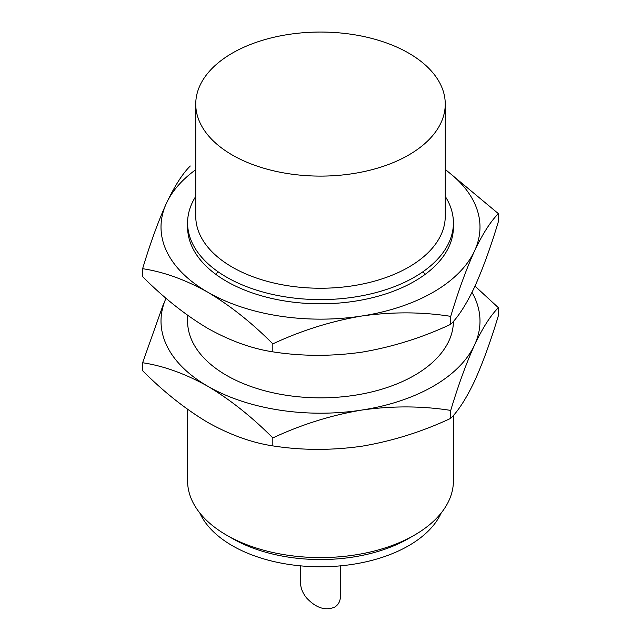 <?xml version="1.0" encoding="UTF-8"?>
<svg xmlns="http://www.w3.org/2000/svg" width="641" height="641" viewBox="0 0 641 641"><rect width="100%" height="100%" fill="white"/><g stroke="black" fill="none" stroke-linecap="round" stroke-linejoin="round"><path stroke-width="0.96" d="M340.435 565.851L340.435 596.266C340.347 601.218 338.4 604.848 334.594 607.155C325.195 611.025 315.805 607.892 306.406 597.757C302.6 592.909 300.653 587.981 300.565 582.973L300.565 565.851M453.411 415.416L453.411 480.854A132.911 76.736 180 0 1 414.479 535.115A132.911 76.736 180 0 1 226.521 535.115L226.521 535.115A132.911 76.736 180 0 1 187.589 480.854L187.589 409.319M445.255 196.41A132.911 76.736 180 0 1 453.411 222.868A132.911 76.736 180 0 1 371.363 293.762A132.911 76.736 180 0 1 226.521 277.128A132.911 76.736 180 0 1 187.589 222.868A132.911 76.736 180 0 1 195.745 196.41M232.282 155.01A124.755 72.024 180 0 1 195.745 104.074A124.755 72.024 180 0 1 320.5 32.05A124.755 72.024 180 0 1 445.255 104.074A124.755 72.024 180 0 1 368.238 170.626A124.755 72.024 180 0 1 232.282 155.01M445.255 104.074L445.255 216.217A124.755 72.024 180 0 1 368.238 282.761A124.755 72.024 180 0 1 232.282 267.145A124.755 72.024 180 0 1 195.745 216.217L195.745 104.074M232.282 538.448L226.521 535.115L232.282 538.448A124.755 72.024 180 0 0 408.718 538.448L414.479 535.115M441.184 513.008A124.755 72.024 180 0 1 353.127 564.272A124.755 72.024 180 0 1 232.282 545.683A124.755 72.024 180 0 1 199.816 513.008M142.614 268.691C150.331 243.091 158.271 221.273 166.444 203.237A159.489 92.08 0 0 0 207.724 292.176A159.489 92.08 0 0 0 361.78 316.013A159.489 92.08 0 0 0 474.556 250.895C466.352 269.004 458.411 290.822 450.719 316.358C421.93 311.838 392.284 311.718 361.78 316.013C331.173 321.173 301.518 330.468 272.834 343.872C251.841 322.792 230.135 305.557 207.724 292.176C185.353 279.692 163.655 271.864 142.614 268.691L142.614 276.656C163.607 297.736 185.313 314.971 207.724 328.352C230.087 340.836 251.793 348.664 272.834 351.837C301.631 356.356 331.277 356.476 361.78 352.181C392.388 347.013 422.034 337.727 450.719 324.314C458.435 316.67 466.384 304.251 474.556 287.072C482.761 268.972 490.702 247.146 498.386 221.618L498.386 213.653C490.669 221.305 482.729 233.717 474.556 250.895A159.489 92.08 0 0 0 445.255 169.697M445.255 169.392L498.386 213.653M195.745 169.697A159.489 92.08 0 0 0 166.444 203.237C174.648 185.994 182.589 173.575 190.281 165.987M187.645 224.967A132.911 76.736 0 0 0 226.521 281.327A132.911 76.736 0 0 0 414.479 281.327A132.911 76.736 0 0 0 453.355 224.967M450.719 324.314L450.719 316.358M272.834 351.837L272.834 343.872M472.016 292.368A159.489 92.08 180 0 1 474.556 344.946C466.352 363.054 458.411 384.872 450.719 410.408C421.93 405.889 392.284 405.769 361.78 410.064C331.173 415.224 301.518 424.518 272.834 437.923C251.841 416.842 230.135 399.607 207.724 386.227C185.353 373.743 163.655 365.915 142.614 362.742L163.631 303.554M474.989 286.126L498.386 307.704C490.669 315.356 482.729 327.767 474.556 344.946A159.489 92.08 180 0 1 361.78 410.064A159.489 92.08 180 0 1 207.724 386.227A159.489 92.08 180 0 1 166.011 298.241M142.614 362.742L142.614 370.706C163.607 391.787 185.313 409.022 207.724 422.403C230.087 434.886 251.793 442.715 272.834 445.888C301.631 450.407 331.277 450.527 361.78 446.232C392.388 441.064 422.034 431.778 450.719 418.365C458.435 410.721 466.384 398.301 474.556 381.123C482.761 363.022 490.702 341.196 498.386 315.668L498.386 307.704M453.411 321.365A132.911 76.736 180 0 1 414.479 375.378A132.911 76.736 180 0 1 226.521 375.378L226.521 375.378A132.911 76.736 180 0 1 187.941 315.524M216.257 273.515A132.911 76.736 180 0 1 218.397 271.992M422.603 271.992A132.911 76.736 180 0 1 424.743 273.515M272.834 437.923L272.834 445.888M450.719 410.408L450.719 418.365M187.589 222.868L187.589 227.066M187.589 315.268L187.589 321.117M453.411 222.868L453.411 227.066"/></g></svg>
